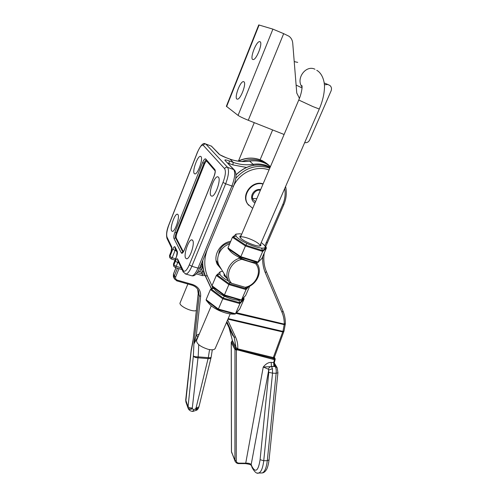 <?xml version="1.0" encoding="UTF-8"?>
<svg xmlns="http://www.w3.org/2000/svg" width="498" height="498" viewBox="0 0 498 498"><rect width="100%" height="100%" fill="white"/><g stroke="black" fill="none" stroke-linecap="round" stroke-linejoin="round"><path stroke-width="0.75" d="M218.454 177.176C221.249 179.703 215.242 196.76 211.781 196.168L210.928 195.708C208.289 192.9 214.19 176.28 217.67 176.784L218.454 177.176M200.993 156.627C203.34 158.706 197.768 174.493 194.905 173.933L194.276 173.59C192.054 171.281 197.525 155.855 200.408 156.335L200.993 156.627M178.016 214.657C179.94 217.284 174.997 231.856 172.352 231.389L171.605 230.848C169.787 228.016 174.649 213.779 177.307 214.177L178.016 214.657M192.745 240.478C195.011 243.634 189.757 259.284 186.601 258.811L185.592 258.089C183.457 254.683 188.624 239.438 191.786 239.837L192.745 240.478M183.351 251.758L176.267 238.05C175.925 237.011 176.161 235.373 176.977 233.139L204.728 163.518L206.433 160.786M252.698 208.351L247.755 204.068C241.387 195.11 252.312 180.712 263.012 184.086M263.112 183.868C252.38 179.996 240.932 194.569 247.425 203.688L248.645 205.288M252.76 198.528L256.837 198.615M219.911 266.934L218.927 265.197C215.061 257.584 220.49 246.653 229.603 243.964L229.615 243.976M230.201 242.594C223.453 243.877 219.606 247.774 218.647 254.266M216.101 260.479L218.473 264.089M245.165 287.278L231.626 283.318L229.211 282.192L228.19 280.393C224.193 272.506 229.927 261.095 239.476 258.232L241.916 259.365L255.505 263.567L257.223 263.722L257.647 264.432C262.378 272.4 256.682 284.377 246.896 287.371L245.165 287.278C256.184 285.317 262.49 271.105 255.505 263.567M224.318 274.037L226.739 278.015M256.402 262.602L257.223 263.722M231.626 283.318C224.386 275.992 230.593 261.276 241.916 259.365M238.704 257.117L239.476 258.232M193.286 338.827L191.201 349.857M198.366 408.304L195.739 408.702L193.766 409.68L192.377 408.796L192.309 407.974C189.975 408.049 188.474 407.457 187.802 406.206L185.723 399.9L191.164 350.106M212.297 349.801L211.127 357.29C210.953 357.664 210.013 357.788 208.301 357.676L209.558 349.602M211.071 357.589L211.052 357.651C210.747 358.386 209.77 358.703 208.114 358.616L197.999 357.807L198.185 356.861L208.301 357.676L196.038 407.98L198.932 406.897M193.766 409.68L192.664 411.429M198.739 344.684L198.185 356.861C195.751 356.867 194.139 356.574 193.361 355.977L193.903 343.925L196.305 335.384L197.868 336.853L193.903 343.925L199.212 295.775L200.644 296.285L196.305 335.384L199.293 333.965M198.571 335.664L197.868 336.853M230.244 329.271L229.877 329.153L230.755 331.008L229.061 327.734L232.448 340.7L231.813 341.454L232.423 340.352M231.906 341.678L232.491 340.781L231.944 341.74L235.604 348.706L234.969 349.608L234.925 460.27L231.477 451.761L231.265 342.475L231.944 341.74L231.813 341.454L231.302 342.138M236.002 347.48L234.29 337.644L232.603 334.351M232.491 340.781L236.139 347.623L235.604 348.706L236.426 349.316L236.388 350.019L237.496 349.907L273.9 359.531L274.124 358.616L236.426 349.316L237.073 348.444L236.139 347.623M230.755 331.008L230.823 331.158C232.728 335.565 233.425 336.866 232.902 335.054L226.789 321.814M269.026 169.955C255.866 164.906 238.542 173.161 233.089 187.192L207.678 248.62C203.95 258.076 203.819 267.14 207.286 275.811L205.425 275.88L211.364 288.529L205.406 275.842L207.286 275.811L211.967 285.808M221.604 269.586L217.246 264.295C212.764 255.561 220.06 242.987 230.742 241.312M273.9 359.531L274.41 359.656L274.628 358.504L274.124 358.616L273.937 357.564L274.23 357.334L274.765 358.23L274.361 357.639M235.959 347.386L234.838 349.31L236.388 350.019L236.245 460.756C236.369 462.237 237.291 463.028 239.003 463.146L245.732 463.177L245.47 463.626M274.41 359.656L275.176 359.388L274.348 362.662L274.043 362.538C273.769 364.131 274.137 365.414 275.151 366.397L263.243 367.032C265.895 363.795 268.546 362.258 271.198 362.42L273.682 362.556L274.41 359.656M261.263 472.976L262.203 472.944C264.693 472.036 266.393 467.946 267.295 460.675L263.741 460.737L260.099 459.685L268.802 372.305L268.434 369.223L263.243 367.032L245.732 463.177C248.651 463.065 250.469 463.557 251.173 464.659L268.721 370.064L272.431 368.682L272.537 373.17L263.741 460.737C262.844 468.02 261.164 472.123 258.692 473.032L257.603 473.025M268.434 369.223C268.908 367.636 269.941 366.709 271.522 366.441L272.431 368.682M274.348 362.662L274.398 364.05L275.164 364.878L275.151 366.397L277.137 367.723L277.921 372.709L276.147 373.282L272.537 373.17L268.802 372.305M238.698 463.588L245.421 463.626M260.099 459.685C258.35 470.716 255.673 473.069 252.075 466.738L251.173 464.659L252.144 467.684L252.075 466.738M262.278 472.926C263.218 472.882 264.239 472.309 265.334 471.195C266.43 469.782 267.843 468.437 269.069 459.816L267.295 460.675L276.147 373.282C276.421 370.437 276.129 368.196 275.257 366.572L271.41 366.329L271.198 362.42M274.342 357.19L275.126 359.158M273.937 357.564L273.346 357.564L272.892 359.108M237.496 349.907L237.888 348.874L273.346 357.564M227.935 319.174L282.727 331.954L272.997 358.417M237.54 349.471L237.739 348.843L237.073 348.444M235.436 348.432L236.008 347.48M227.63 319.878L235.629 337.19C237.309 340.893 238.019 344.778 237.739 348.843L237.888 348.874M283.848 331.494L282.727 331.954L282.939 331.407L228.177 318.614M284.034 330.971L282.939 331.407L284.159 324.82L285.273 324.154M266.405 271.653L282.97 311.007C284.607 314.929 285.398 319.075 285.342 323.432L285.31 324.061L284.202 324.634L284.258 324.111L236.494 312.732M235.952 313.354L284.202 324.634M285.342 323.445L284.258 324.111C284.314 319.971 283.567 316.043 282.017 312.333L265.347 272.823C263.237 267.775 262.359 262.34 262.72 256.514M217.103 263.977L219.518 266.318M196.355 310.478C192.608 312.607 178.06 305.623 180.164 302.722L187.871 284.003M211.258 305.828L196.567 340.377C196.424 343.732 200.264 346.708 208.089 349.297C211.88 350.156 214.233 349.913 215.155 348.575L215.261 348.339M266.243 247.394L264.538 245.396C266.1 247.481 265.061 248.371 261.425 248.085L262.664 250.575L245.825 245.209L245.433 245.962L240.833 256.694L258.07 262.048L262.701 251.453L262.664 250.575L266.243 247.394L266.368 248.178L261.842 258.518L257.976 262.209L254.783 262.533C250.805 262.066 246.105 260.585 240.683 258.095C235.722 255.711 232.28 253.445 230.344 251.285L228.875 249.548L230.344 251.285M261.425 248.085C257.441 247.581 252.623 246.043 246.964 243.454L245.825 245.209L233.139 236.762L232.435 237.291L245.433 245.962L262.701 251.453L266.368 248.178M246.964 243.454C241.418 240.795 237.776 238.38 236.046 236.214L233.139 236.762L234.57 235.535M261.238 242.551L264.538 245.396M236.046 236.214L235.89 234.128L239.669 233.786L241.735 234.141M227.96 247.898L228.103 248.689L240.652 257.273L240.833 256.694L227.96 247.898L232.435 237.291M240.279 237.633L240.366 237.365C241.275 234.988 256.812 240.914 259.408 244.605M260.659 259.757L258.032 262.129L258.829 261.699L258.555 262.079L257.603 262.471M257.553 262.477L255.113 262.564M241.044 235.766C239.88 235.903 239.55 236.413 240.048 237.291C241.549 240.447 255.885 246.759 259.807 245.993C261.058 245.813 261.301 245.203 260.535 244.163M261.45 258.929L261.842 258.518M240.683 258.095L240.652 257.273L257.46 262.49M228.103 248.689L228.875 249.548M199.779 271.609L201.049 268.546M238.785 300.226L239.887 302.74L223.179 298.034L222.787 298.788L218.379 309.059L235.486 313.752L239.918 303.606L239.887 302.74L243.939 298.377L244.07 299.111L239.731 309.028L235.417 313.877L231.825 314.082C227.86 313.821 223.365 312.52 218.348 310.179C213.729 307.907 210.505 305.598 208.662 303.238L208.313 302.728M216.331 275.462L228.881 284.576L229.267 283.823L217.022 274.94L216.331 275.462L211.992 285.74L212.142 286.499L224.256 295.507L224.355 296.161C229.472 298.545 234.016 299.889 237.994 300.201L238.704 300.226C234.664 300.076 229.877 298.719 224.355 296.161L223.179 298.034L211.09 288.996L210.399 289.519L222.787 298.788L239.918 303.606L244.07 299.111M213.91 288.429L211.09 288.996L212.808 287.184M242.657 298.862L241.754 299.715M243.939 298.377L243.516 297.91M206.116 299.678L206.265 300.425L218.224 309.582L218.379 309.059L206.116 299.678L210.399 289.519M236.606 312.682L236.021 313.23M224.355 296.161C219.213 293.633 215.802 291.156 214.128 288.716L214.501 289.245C216.362 291.56 219.649 293.864 224.355 296.161M235.859 313.373L238.262 310.789M218.348 310.179L218.224 309.582L234.9 314.151M206.265 300.425L207.504 301.713M245.483 295.7L240.976 300.25L224.256 295.507L224.417 294.972L211.992 285.74M241.486 299.97L224.417 294.972L228.881 284.576L246.049 289.575L241.561 299.84L245.62 295.538M241.773 299.64L244.294 297.045M212.142 286.499L213.549 287.987M249.747 286.145L245.682 295.426M224.193 275.811L224.293 275.164M224.15 273.757L224.056 275.599L226.945 278.351M222.569 271.167L219.967 271.871L219.898 274.373C221.199 276.415 224.069 278.631 228.501 281.009M241.897 299.516L242.669 298.837M219.898 274.373L217.022 274.94L218.883 273.109M219.593 272.306L218.927 273.072M248.726 286.649L246.049 289.575L246.012 288.703L229.267 283.823L230.051 282.59M248.415 286.786L246.012 288.703L245.34 287.29M240.976 300.25L238.704 300.226M258.736 24.925L272.916 29.133L283.679 33.652L248.265 120.279C243.317 118.263 239.912 116.632 238.063 115.393L226.36 106.267L258.736 24.925M299.447 98.318L296.758 93.058L292.724 43.089C292.432 40.176 291.193 37.898 289.008 36.261L283.679 33.652M248.265 120.279L284.103 134.485M304.67 142.615C306.874 142.994 308.548 142.104 309.694 139.938L331.083 90.891C331.88 88.719 331.512 86.938 329.975 85.544L327.902 84.511L324.397 84.766M327.902 84.511L324.21 82.961M299.099 98.019L299.522 98.106M259.919 41.683C263.286 42.392 256.414 60.283 253.084 59.536C249.243 59.704 256.121 40.998 259.688 41.633L259.919 41.683M243.852 81.747C246.865 82.948 240.546 99.812 237.359 99.139C233.587 99.357 239.968 81.074 243.485 81.641L243.852 81.747M181.316 252.94L182.922 252.169L175.533 237.82L174.007 238.548L181.316 252.94C182.038 253.843 183.034 252.878 184.291 250.046L214.096 176.317C215.292 173.074 215.572 170.851 214.924 169.65L205.699 158.962C204.89 158.464 203.863 159.659 202.618 162.541L174.941 232.168C173.883 235.068 173.572 237.191 174.007 238.548M176.267 238.05L175.533 237.82C175.196 236.78 175.433 235.143 176.248 232.915L174.941 232.168M176.977 233.139L176.248 232.915L203.987 163.251L202.618 162.541M206.023 160.312L205.699 158.962M204.728 163.518L203.987 163.251C204.734 161.458 205.431 160.493 206.072 160.368M215.08 170.87L214.924 169.65M183.189 270.445L177.643 259.022C177.083 258.3 176.329 259.028 175.364 261.213L173.858 264.961L173.491 264.164L176.504 256.682C177.375 254.304 177.624 252.542 177.257 251.397L175.035 246.915C174.499 246.249 173.771 246.989 172.837 249.131L169.911 256.451L169.563 255.704L171.019 252.056C171.86 249.747 172.109 248.041 171.773 246.94L167.011 237.129C166.226 234.564 166.842 230.518 168.847 225.003L197.451 152.369C199.804 146.835 201.752 144.482 203.284 145.323L224.629 168.698C226.03 171.169 225.494 175.744 223.017 182.424L189.327 264.818C186.725 270.576 184.677 272.456 183.189 270.445L183.32 272.169M177.755 260.666L177.643 259.022M175.364 261.213L177.699 262.583L178.216 261.624M175.165 267.532L176.186 266.33L173.858 264.961L173.983 266.598M181.204 267.8L176.186 266.33L177.699 262.583L178.838 262.919M173.584 265.751L173.478 263.934L176.473 256.495M177.257 251.397L176.504 256.682M175.035 246.915L175.01 248.253L177.251 252.785M172.837 249.131L175.103 250.444L175.62 249.486M171.181 258.96L172.165 257.771L169.911 256.451L170.036 258.057M175.551 258.779L172.165 257.771L175.103 250.444L176.267 250.799M169.656 257.248L169.55 255.493L170.995 251.882M199.617 268.08L197.992 268.098L191.83 266.281L225.656 183.806L231.9 186.003L197.992 268.098C195.87 272.997 193.859 275.575 191.967 275.83L191.195 275.606M185.138 273.863L185.866 274.062C187.727 273.794 189.713 271.198 191.83 266.281L189.327 264.818M177.761 260.691L183.152 271.84L185.866 274.062L191.967 275.83C194.662 276.315 197.202 273.744 199.598 268.123L233.462 186.271C236.301 179.099 236.724 173.796 234.732 170.366L233.718 169.563L227.555 167.328L205.898 144.109L211.457 146.175L218.964 154.063C220.209 155.127 222.618 156.353 226.204 157.735L230.026 159.142L233.189 162.36L229.31 160.935C225.868 159.734 224.436 159.565 225.015 160.418L233.718 169.563C235.486 172.526 234.882 178.004 231.9 186.003L233.475 186.246M223.017 182.424L225.656 183.806C228.638 175.769 229.273 170.279 227.555 167.328C226.254 167.004 225.277 167.459 224.629 168.698M203.284 145.323C203.85 144.208 204.722 143.804 205.898 144.109L205.176 143.766C203.228 142.553 200.638 145.379 197.413 152.251L197.451 152.369M205.767 143.99L211.457 146.175L219.431 154.312M246.379 167.428L232.902 164.906L229.018 163.487L229.31 160.935M228.769 164.11L229.018 163.487L227.785 163.076M225.015 160.418L234.216 169.824M270.202 167.191C264.986 164.396 259.29 163.437 253.115 164.315C246.267 165.33 239.625 164.682 233.189 162.36L232.902 164.906M226.179 157.71L230.026 159.142C236.376 161.439 242.924 162.093 249.679 161.097L253.115 164.315L253.563 165.28M230.001 159.117C236.289 161.383 242.781 162.024 249.479 161.047L249.679 161.097C257.615 160.051 264.538 161.894 270.445 166.612M226.204 157.735L219.917 154.785M219.873 154.754L218.964 154.063M171.773 246.94L171.019 252.056M167.123 238.679L171.76 248.272M168.847 225.003L168.828 224.835C166.699 230.008 166.089 234.521 166.986 238.399L167.011 237.129M254.964 203.028C251.913 201.055 250.967 198.216 252.125 194.5C253.924 190.778 256.787 189.103 260.715 189.489M255.518 201.721L253.364 199.841C250.214 196.872 255.443 188.63 260.329 190.404M198.241 293.546L192.969 341.703L191.213 350.692L185.816 401.419M192.309 407.974L197.999 357.807C195.614 357.745 194.071 357.128 193.361 355.977L187.945 407.825M193.093 340.24L198.198 293.658L197.694 289.301L198.223 293.783L199.212 295.775L198.59 291.025L197.831 289.525M197.613 289.189L198.59 291.025C197.407 288.143 195.172 286.182 191.873 285.142L191.805 285.124M177.487 268.21L174.325 276.029L173.466 274.105L176.018 267.781M173.603 277.1L173.553 273.888M179.006 268.652L175.694 276.838L174.325 276.029L174.53 279.148M198.117 271.18L201.516 272.182L202.537 274.068L197.276 272.531M204.392 274.031L202.537 274.068L202.344 275.624L205.095 275.525M198.148 271.13L201.516 272.182L203.607 272.051M216.605 261.506L216.275 261.406M196.249 273.85L202.344 275.624M175.694 276.838C175.228 278.432 175.775 279.534 177.325 280.15L192.421 284.451C198.192 286.493 200.931 290.434 200.644 296.285M198.16 408.677L198.876 407.078M196.038 407.98L195.739 408.702M197.824 409.157L198.098 408.777L195.689 408.783M196.922 410.053L197.75 409.25L195.627 408.87M192.377 408.796C190.348 409.549 188.941 409.412 188.157 408.385C188.954 410.203 190.504 411.224 192.826 411.435L196.847 410.109L195.328 409.157M185.991 402.235L185.885 401.861M192.353 408.715C190.074 409.232 188.593 408.889 187.914 407.694M192.421 284.451L191.873 285.142L176.796 280.853L177.325 280.15M176.734 280.835L174.244 278.538L173.385 276.608L173.447 273.987M218.074 263.641L217.663 263.971L216.804 263.23M217.408 263.697L217.788 263.299M218.049 265.036L217.663 263.971L218.024 263.585M226.528 322.411L229.049 327.709M233.948 336.878L226.87 321.621L233.948 336.878M211.544 288.908L211.389 288.585L211.538 288.908M211.252 288.635L204.273 273.782L205.425 275.88L204.261 273.744L201.715 263.006M212.434 286.811L212.671 287.315M212.702 287.371L213.256 288.56M264.899 245.825L282.727 204.653C284.993 199.362 285.659 193.99 284.713 188.53M202.817 260.342C202.537 265.826 203.396 270.993 205.406 275.836L204.242 273.695M204.261 273.744L201.702 263.05M230.344 330.124L230.661 330.162M230.337 330.118L229.877 329.153M200.489 265.982L201.267 265.751L202.549 268.484M200.258 266.536L202.898 272.145L200.258 266.536M200.931 264.911L201.267 265.751L200.501 265.951M270.184 166.4C262.185 159.391 252.772 157.748 241.947 161.47M238.193 161.147C249.722 156.167 259.881 157.48 268.677 165.081M202.754 272.169L200.19 266.704M274.566 357.857L274.33 357.458M231.389 342.68L234.838 349.31M274.043 362.538L273.682 362.556L273.9 366.46M275.164 364.878L274.28 363.397M231.751 453.006L231.477 451.437M236.245 460.756L234.925 460.27L235.212 461.553M231.881 341.304L231.228 342.344L231.446 451.605L235.087 461.248C236.096 462.897 237.316 463.675 238.741 463.588L239.003 463.146M251.316 465.767L251.247 465.605C251.297 464.815 249.367 464.155 245.464 463.626M252.225 467.865L252.144 467.684C254.683 472.191 256.868 473.972 258.692 473.019M235.629 337.19L233.96 336.903L234.284 337.638L233.076 335.241M266.393 271.597L282.97 311.007L282.017 312.333M265.347 272.823L266.337 271.485M267.233 242.594L266.187 242.526M282.727 204.653L283.754 204.809M269.798 168.137C256.875 164.091 245.52 167.49 235.735 178.346M236.002 174.891C246.429 164.994 257.783 162.535 270.059 167.515C257.771 162.504 246.417 164.919 236.002 174.767M294.225 61.615L297.711 62.381M302.074 86.988C295.538 78.809 305.834 64.547 314.973 69.247M302.062 86.347L301.894 85.6C302.56 87.001 301.352 94.234 298.756 100.017L312.881 106.572L319.274 109.025C322.374 101.804 324.098 94.9 324.447 88.314C324.901 82.058 322.467 73.424 316.772 70.311M226.609 106.597L259.109 24.975M272.916 29.133L238.063 115.393M217.67 176.784L218.273 176.995M200.408 156.335L200.856 156.497M177.307 214.177L177.718 214.314M191.786 239.837L192.34 240.011M184.279 249.909L214.065 176.236C215.105 172.893 215.41 171.069 214.999 170.746L206.054 160.35M184.272 249.934L183.052 252.38M173.466 263.977L173.821 266.268L175.271 267.563L182.044 269.543M169.538 255.53L169.88 257.734L171.281 258.991L175.022 260.099M201.808 264.189L200.962 264.836M211.308 146.038L211.812 146.35M249.573 161.035C255.387 160.219 260.803 161.072 265.832 163.593M168.828 224.835L197.407 152.27M247.755 204.068L247.425 203.688M218.927 265.197L228.19 280.393M201.447 272.101L203.564 271.945M175.962 267.762L173.46 273.962M198.914 406.966L211.127 357.29M185.928 402.042L185.717 400.043M187.958 407.862L185.935 402.067M218.89 265.814L218.983 265.316M232.398 340.52L229.485 328.649L230.823 331.158M238.032 161.122C246.56 157.163 254.814 157.094 262.782 160.91M275.182 359.363L275.077 358.56M274.33 357.334L275.008 358.448M274.292 362.974L276.975 367.443M269.069 459.816L277.921 372.709M258.661 473.038L262.166 472.957M274.33 357.489L284.016 331.046M285.31 324.055L284.041 330.952M285.603 186.495C286.954 192.682 286.331 198.789 283.742 204.821L265.677 246.728M264.201 253.127C263.293 259.732 264.015 265.87 266.368 271.535M254.266 122.657L238.536 160.879M272.63 129.941L260.118 159.74M294.218 61.559L294.81 61.64M302.037 87.941L296.117 85.071M215.155 348.575L230.213 313.933M259.775 245.912L319.274 109.025M224.212 275.35L224.554 274.554M240.297 237.515L298.75 100.042M233.774 236.133L232.846 236.861M261.767 258.649L257.976 262.209M256.812 262.508L255.997 262.602M254.777 262.533L255.63 262.546M235.573 234.49L234.577 235.535M239.675 309.127L235.417 313.877M231.825 314.076L234.004 314.132M206.427 300.593L208.662 303.238M214.501 289.251L212.472 286.848M217.919 273.944L216.649 275.095M239.831 300.238L237.994 300.201M259.688 41.633L260.205 41.863M243.485 81.641L243.989 81.853"/></g></svg>
